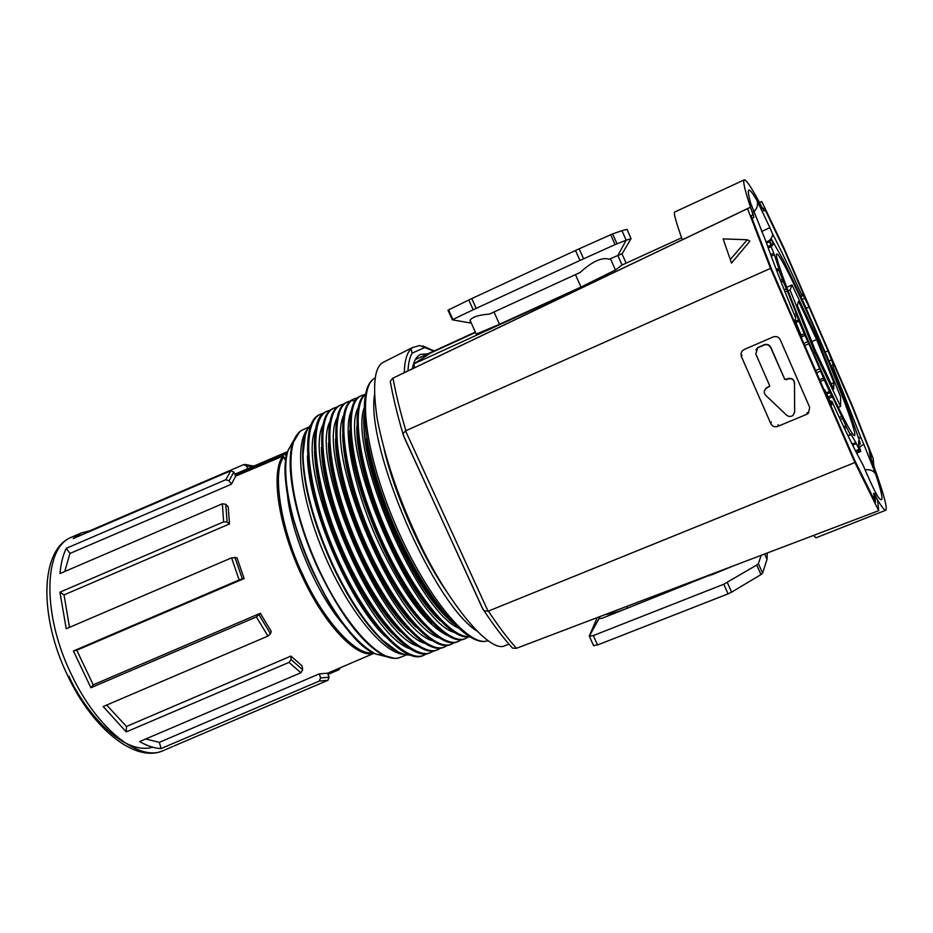 <?xml version="1.0" encoding="UTF-8"?>
<svg xmlns="http://www.w3.org/2000/svg" width="933" height="933" viewBox="0 0 933 933"><rect width="100%" height="100%" fill="white"/><g stroke="black" fill="none" stroke-linecap="round" stroke-linejoin="round"><path stroke-width="1.4" d="M414.59 367.789L413.879 363.823L430.521 353.024L475.538 332.44M681.591 237.798L622.054 265.03L617.844 255.502L621.984 253.788L626.125 263.164M476.285 334.107L499.505 324.287L493.965 311.984L489.568 314.071C478.314 314.957 471.83 317.092 470.127 320.462L476.063 333.617M499.505 324.287L580.979 287.084L615.43 269.987L622.054 265.03M605.54 614.462C610.135 614.089 616.76 612.27 625.413 609.004L721.99 570.226M813.483 535.46L816.013 537.805L885.79 510.223C884.391 510.806 880.367 505.15 873.743 493.265L874.419 500.263L873.789 499.423L855.083 461.473L824.644 391.417L824.76 389.772L831.641 404.875L831.816 401.225C845.076 430.195 855.491 451.502 863.083 465.147L862.244 463.631M761.176 555.333L758.389 563.649L756.721 565.036L723.798 584.233L593.295 635.583L589.259 636.131L597.237 617.611M732.498 566.238L711.343 574.985M625.413 609.004L602.391 618.124L598.928 618.789L599.802 616.643M631.128 238.591L626.183 240.224L621.961 230.673L627.046 229.343L631.035 238.65M615.069 244.621L583.591 258.803L579.16 248.819L610.707 234.743L615.069 244.621L626.183 240.224L617.833 255.502L610.427 258.698L615.43 269.987M622.124 253.788L631.011 238.65M470.127 320.462L470.407 323.005L452.26 319.774L452.902 319.459L448.575 309.896L468.809 299.983L473.206 309.744L476.192 308.356L471.783 298.572L575.509 250.476L579.953 260.47L583.591 258.803M493.965 311.984L580.128 272.471C592.292 261.415 602.007 256.995 609.272 259.211L610.404 258.709M579.953 260.47L476.192 308.356M473.206 309.744L452.902 319.459M448.575 309.896L447.957 310.211L452.307 319.774M489.568 314.071L492.134 312.893M610.03 258.873L609.272 259.211M580.128 272.471L577.375 273.731M682.303 239.769C675.924 221.867 673.381 212.619 674.676 212.036L744.277 179.859C746.575 179.649 753.118 190.029 763.894 210.998L765.317 210.1L766.075 211.406L783.51 248.003L808.736 306.234L802.707 294.187L802.205 295.889C790.636 270.313 780.711 249.554 772.442 233.635C773.002 235.769 771.848 238.16 768.979 240.772M794.624 412.514L794.531 382.798C793.855 379.136 791.662 377.748 787.942 378.635L786.099 379.428L784.548 378.821L770.798 347.298C769.293 344.662 767.078 343.81 764.115 344.755L757.689 347.659L755.928 349.852M769.678 386.087L766.156 388.07L764.57 390.426M751.951 218.264L753.946 217.366L752.068 218.567L752.581 220.351L770.658 267.153L801.494 338.131L801.774 336.86L795.009 320.416L795.662 317.978M858.127 437.041L861.194 438.312L833.204 367.427L833.309 364.838L827.711 350.015L852.68 407.628L868.985 448.843L870.151 456.085C882.56 489.662 887.773 507.704 885.79 510.223M727.343 582.53L731.624 592.163L760.943 574.588L762.599 573.177L767.019 559.299L764.687 554.004M593.295 635.583L597.552 644.971L728.078 593.878L723.798 584.233M767.019 559.299L767.276 553.024M753.946 217.366C745.584 193.294 742.365 180.792 744.277 179.859M617.016 243.77L612.654 233.903L621.961 230.673M769.352 386.484L769.585 385.492L755.823 354.004L757.561 347.951L763.999 345.047C766.949 344.102 769.177 344.953 770.681 347.601L784.548 378.821M786.099 379.428L784.455 379.171M786.006 379.766L787.86 378.985C791.581 378.098 793.773 379.486 794.461 383.148L794.671 411.861L793.085 415.337L791.802 416.141L789.318 416.491L786.997 415.558L765.678 395.335C763.707 392.945 763.824 390.647 766.04 388.431L769.084 386.647M772.442 233.635L769.842 227.64L761.631 231.536L769.865 227.629L756.943 200.408C748.208 185.632 746.132 186.6 750.692 203.289L765.655 240.726C772.617 260.645 782.635 286.419 795.697 318.06M859.433 447.245L863.725 444.085L875.784 474.442C883.143 496.694 883.971 504.275 878.268 497.196C875.994 493.849 871.865 485.347 865.882 471.678L865.801 471.398M824.76 389.772L824.072 389.982M731.624 592.163L728.078 593.878M597.552 644.971L593.493 645.484M471.783 298.572L468.809 299.983M579.16 248.819L575.509 250.476M612.654 233.903L610.707 234.743M800.736 297.021L802.205 295.889M808.538 307.097L806.264 308.345M825.192 351.963L827.629 351.135M765.993 241.682L765.655 240.726M833.204 367.427L831.968 368.383M829.647 401.003L831.816 401.225M405.528 430.836L770.53 268.389L854.885 462.535L488.052 611.22L405.528 430.836L402.986 433.787L404.071 437.122L439.268 513.756M412.339 368.768C413.751 361.059 416.515 356.254 420.631 354.377L427.874 353.817M384.163 361.829L383.556 362.144C374.343 366.459 372.255 385.527 377.294 419.325C384.618 456.26 397.12 493.954 414.8 532.405C443.455 597.726 489.918 655.421 505.406 645.449L506.048 645.216M404.269 372.664C404.607 360.826 406.893 352.872 411.126 348.802L412.619 347.519L419.698 345.537L433.787 351.123M411.126 348.802L412.083 353.187L425.168 347.344M773.142 336.953L744.149 349.513L742.073 351.088L740.942 353.91L741.35 356.406L770.821 423.664C772.372 426.428 774.705 427.326 777.795 426.381L806.847 414.264L808.386 413.296L809.716 407.406L780.198 339.635C778.623 336.848 776.268 335.95 773.142 336.953M447.257 531.215L482.046 607.488L484.11 610.823L488.052 611.22M510.864 646.301L512.52 648.132L516.439 648.295L878.699 510.678L854.885 462.535M770.53 268.389L747.531 208.677L750.284 207.289L753.386 214.427L751.053 215.826L771.521 269.031L854.255 459.444L875.481 502.316L874.629 493.697L877.638 500.624L878.699 510.678M747.531 208.677L392.653 378.273L390.274 381.305L390.437 382.927M731.519 263.094L723.11 238.883L747.228 239.758L749.934 241.111L731.519 263.094L723.11 238.883M423.232 363.578L750.284 207.289M413.284 368.313L414.567 367.719L413.284 368.325M747.228 239.758L730.632 259.106M873.871 466.278L873.183 458.546L852.4 405.995L784 248.12L761.771 201.505L759.52 202.636M869.918 453.636L870.629 453.356L871.282 459.981L873.988 466.232M759.672 202.566L762.459 208.969L764.232 207.896L784.163 249.624L852.004 406.17L870.629 453.356M759.497 202.589L761.771 201.505M814.439 355.17C791.639 302.84 773.515 253.729 776.734 254.009C778.938 252.143 797.983 290.711 817.238 335.239C838.825 384.863 857.789 435.373 854.511 435.571C852.552 437.39 834.51 401.505 814.439 355.17M783.813 260.96L803.849 303.015L830.871 365.316L849.636 412.561L858.931 439.116L860.343 443.956L858.978 444.271M860.296 443.98L858.966 444.516M856.646 453.076L860.832 451.374L859.631 450.312L855.993 451.794M847.98 435.676L850.336 434.708L846.616 427.466L844.458 428.364M826.125 392.91L829.472 391.51L824.201 379.871L820.387 381.48M815.617 370.506L819.71 368.768L823.477 378.122L819.629 379.743M801.739 336.755L804.922 335.39L808.853 343.776L804.759 345.525M768.221 247.945L771.159 246.627L769.818 241.635L772.209 245.752L772.536 244.306L773.2 244.516L771.673 239.559L783.802 260.96M771.159 246.627L774.355 254.791L771.229 256.19M776.244 269.45L778.845 268.284L774.355 254.791M778.845 268.284L778.787 269.614L776.664 270.558M781.166 282.104L783.114 281.253L778.787 269.614M783.114 281.253L787.312 291.026L785.085 291.994M794.251 314.549L796.304 313.663L787.312 291.026M796.304 313.663L798.485 319.926L795.231 321.337M804.922 335.39L798.485 319.926M819.71 368.768L808.853 343.776M824.201 379.871L823.477 378.122M826.591 393.983L830.008 392.548L829.472 391.51M830.008 392.548L832.434 396.875L828.562 398.496M839.292 417.413L841.741 416.398L832.434 396.875M841.741 416.398L845.904 425.88L843.712 426.778M846.616 427.466L845.904 425.88M852.086 444.026L855.818 442.499L850.756 433.973L850.336 434.708M855.818 442.499L859.118 449.321L855.479 450.802M859.631 450.312L859.118 449.321M860.168 443.781L858.535 441.099L858.78 445.193L860.832 451.374M801.015 335.11L804.176 333.746M798.986 321.267L795.709 322.69M780.478 280.378L782.39 279.527M778.903 270.15L776.862 271.048M767.754 246.662L770.681 245.344M769.818 241.635L766.506 243.128M766.121 242.067L771.673 239.559M840.621 396.922L816.9 337.676L792.059 284.95L790.053 289.965L814.847 352.231L840.586 406.415L840.621 396.922M838.266 407.383L840.586 406.415M813.424 352.837L814.847 352.231M788.047 290.851L790.053 289.965M786.717 287.317L792.059 284.95M816.632 339.554L798.578 301.277L797.318 305.359L815.15 350.073L833.67 389.119L833.904 382.705L816.632 339.554L811.792 341.63M831.175 383.848L833.904 382.705M366.704 438.347C374.145 498.35 422.474 598.228 455.934 624.189M364.022 414.59C359.485 465.031 413.89 592.035 453.531 623.547M364.01 422.171C361.817 471.678 410.683 585.761 448.038 618.322M363.928 408.584C349.082 451.315 416.643 609.039 457.823 627.757M365.293 394.531C350.645 407.01 359.1 468.226 386.542 531.169C413.832 594.181 451.969 640.283 470.255 636.329M365.398 394.041C349.467 404.386 356.873 465.357 384.454 529.489C411.85 593.703 450.884 641.123 469.357 636.738M356.884 426.311C354.972 476.005 402.834 587.732 440.119 620.632M358.05 407.954C337.454 446.475 412.129 620.783 454.219 632.446M364.675 394.601L361.316 395.639C343.157 403.126 349.63 465.952 378.436 532.673C407.033 599.487 447.945 646.931 465.672 638.475L468.459 636.866M361.584 395.51L360.243 396.128C342.049 403.627 348.487 466.465 377.282 533.163C405.878 599.966 446.814 647.385 464.576 638.918L465.672 638.475M349.77 430.463C348.161 480.308 395.009 589.691 432.212 622.917M350.948 411.441C342.388 432.294 354.213 490.723 379.393 544.615C403.429 594.379 425.891 624.574 446.802 635.186M357.817 397.703L354.458 398.764C334.481 405.563 343.286 477.276 375.871 546.598C404.071 608.433 442.055 649.811 458.686 641.286L461.473 639.688M354.738 398.624L353.385 399.242C333.373 406.077 342.143 477.789 374.728 547.088C402.916 608.911 440.936 650.254 457.59 641.717L458.686 641.286M342.668 434.626C343.577 465.427 353.91 502.899 373.655 547.053C390.134 581.994 407.01 608.036 424.293 625.18M343.857 414.917C323.459 454.581 396.595 625.32 439.385 637.915M350.971 400.805L347.624 401.866C329.011 409.564 334.994 472.436 363.718 538.971C392.233 605.599 433.53 652.727 451.724 644.085L454.511 642.51M347.904 401.738L346.551 402.356C327.903 410.065 333.851 472.949 362.575 539.461C391.09 606.077 432.399 653.17 450.627 644.528L451.724 644.085M335.588 438.813C334.574 488.869 379.451 593.621 416.386 627.419M336.79 418.404C316.485 458.616 388.874 627.594 431.991 640.633M344.137 403.907L340.802 404.98C321.967 412.783 327.705 475.678 356.394 542.108C384.874 608.643 426.346 655.607 444.773 646.884L447.56 645.321M341.093 404.84L339.74 405.458C320.87 413.272 326.562 476.18 355.251 542.598C383.72 609.121 425.226 656.062 443.688 647.315L444.773 646.884M328.533 443.012C327.821 493.125 371.707 595.581 408.479 629.635M329.734 421.879C309.534 462.628 381.165 629.857 424.608 643.35M337.326 406.986L334.002 408.071C314.934 415.978 320.427 478.897 349.094 545.245C377.527 611.686 419.185 658.488 437.834 649.671L440.621 648.12M334.294 407.931L332.941 408.549C313.838 416.48 319.296 479.399 347.951 545.735C376.372 612.165 418.066 658.931 436.761 650.103L437.834 649.671M321.5 447.222C321.08 497.371 363.987 597.528 400.572 631.816M322.69 425.355C302.595 466.628 373.492 632.119 417.226 646.044M330.539 410.065L327.215 411.161C307.925 419.174 313.185 482.104 341.805 548.359C370.191 614.719 412.036 661.357 430.929 652.447L433.705 650.907M327.506 411.021L326.153 411.64C305.184 418.917 312.905 490.7 345.443 559.567C373.562 621.005 412.316 661.754 429.845 652.878L430.929 652.447M314.479 451.455C315.809 482.023 325.815 518.037 344.475 559.485C359.835 592 375.894 616.83 392.665 633.985M315.657 428.83C295.679 470.605 365.841 634.37 409.867 648.738M323.763 413.144L320.451 414.24C300.939 422.357 305.954 485.312 334.527 551.473C362.89 617.739 404.922 664.214 424.025 655.223L426.813 653.695M320.742 414.1L319.389 414.719C299.843 422.847 304.823 485.813 333.396 551.963C361.747 618.206 403.802 664.658 422.952 655.654L424.025 655.223M307.47 455.701C307.657 505.791 348.627 601.435 384.758 636.119M310.969 424.573C305.581 430.218 302.933 440.703 303.05 456.027C304.053 486.664 313.943 522.83 332.708 564.5C348.196 597.213 364.453 622.078 381.48 639.105C392.49 649.753 401.901 655.071 409.715 655.071M364.22 395.009L361.339 395.662M357.362 398.111L354.213 398.881M355.1 400.735L351.578 400.724M350.505 401.202L347.647 401.89M343.682 404.292L340.825 404.992M336.871 407.371L334.026 408.094M330.072 410.45L327.238 411.173M323.296 413.517L320.462 414.252M173.958 745.992L327.938 680.297L319.226 681.09L161.082 748.558C154.47 748.301 147.321 745.98 139.658 741.572L300.881 672.751L289.008 662.395L126.235 731.915L103.19 706.538L267.969 636.073L256.377 616.935L90.898 687.749L73.427 650.977L239.151 579.953L231.559 557.852L66.231 628.76L59.922 592.175L223.64 521.862L222.346 503.785L59.992 573.55C60.855 563.497 62.954 555.088 66.313 548.301L225.763 479.737L230.778 470.768L73.182 538.551L81.579 532.871L89.393 530.959L243.711 464.587L246.557 465.882L252.551 466.628M339.962 667.888L338.737 669.824L327.996 674.407M235.256 475.095L287.329 453.275M247.665 468.716L246.557 465.882M230.778 470.768L233.845 472.086L235.722 476.098L282.967 456.097L285.218 459.771L286.408 458.126M225.763 479.737L229.075 480.763L233.845 472.086M66.313 548.301L69.963 553.444L231.349 484.262L229.075 480.763M69.963 553.444L64.727 571.509M222.346 503.785L225.786 504.321L228.223 506.946L229.483 523.961L227.081 522.025L225.786 504.321M223.64 521.862L227.081 522.025M59.922 592.175L64.039 594.881L229.483 523.961M64.039 594.881L69.497 627.361M231.559 557.852L236.97 557.782L244.131 578.542L242.3 578.857L234.859 557.234M239.151 579.953L242.3 578.857M73.427 650.977L76.786 650.231L244.131 578.542M76.786 650.231L93.23 684.834L90.898 687.749M256.377 616.935L260.295 613.284L93.23 684.834M267.969 636.073L270.488 633.787L259.152 615.045M260.295 613.284L271.176 631.279L270.488 633.787M106.665 705.045L126.468 726.469L126.235 731.915M289.008 662.395L291.049 659.573L290.909 656.074L126.468 726.469M300.881 672.751L302.654 669.742L291.049 659.573M290.909 656.074L302.07 665.882L302.654 669.742M145.735 738.983L159.345 742.33L161.082 748.558M319.226 681.09L320.579 677.964L319.319 673.859L159.345 742.33M327.938 680.297L329.104 677.23L320.579 677.964M319.319 673.859L327.53 673.194L329.104 677.23M339.449 669.323L331.273 671.608M235.722 476.098L231.349 484.262M327.53 673.218L374.145 653.24M284.565 458.243L286.536 457.31M283.9 456.82L285.218 459.771M612.433 273.171L413.879 363.823M709.103 575.125L709.418 575.813M627.314 608.316L626.498 606.497M575.416 274.582L580.979 287.084M758.389 563.649L762.599 573.177M760.943 574.588L756.721 565.036M863.736 444.178L861.194 438.312M863.083 465.147L865.871 471.573M801.948 299.493L804.712 298.268M831.431 359.916L829.052 360.954M751.403 205.587L750.692 203.289M753.654 211.884C757.281 208.491 758.377 204.665 756.943 200.408M865.101 469.789C870.151 469.182 873.72 470.733 875.784 474.442M876.577 494.432L878.268 497.196M830.976 365.608L833.309 364.838M404.071 437.122L403.826 436.306M407.966 370.879C408.386 363.089 409.762 357.199 412.083 353.187M488.425 611.103C498.234 625.985 507.564 638.394 516.439 648.295M393.003 378.11C395.872 394.041 400.164 411.546 405.878 430.638M777.795 426.381L778.215 424.643M807.068 412.666L806.847 414.264M741.35 356.406L742.015 355.123M771.288 421.938L770.821 423.664M482.466 608.129L482.046 607.488M392.653 378.273L414.555 367.695M820.655 371.031L816.585 372.757M766.296 242.557L771.801 240.084M779.067 269.124L776.548 270.243M770.658 254.639L773.795 253.24M796.992 315.482L794.998 316.357M784.21 289.801L786.402 288.833M803.814 343.356L807.885 341.606M842.651 418.392L840.225 419.395M827.909 397.003L831.7 395.417M856.424 443.653L852.657 445.193M771.556 244.668L773.107 243.98M305.289 435.349L302.689 457.1C303.68 487.504 313.476 523.355 332.078 564.663C347.426 597.085 363.555 621.74 380.442 638.627L397.994 651.747M404.479 654.348C384.431 654.511 348.697 611.57 324.614 555.123C300.368 498.747 293.93 443.257 307.89 428.853M413.202 612.958L413.132 612.2M309.021 426.999L302.654 429.891C283.62 438.137 287.877 497.977 314.818 560.185C341.536 622.498 381.795 666.01 400.584 657.24C395.86 659.141 390.227 658.523 383.661 655.398L394.379 658.313M412.666 612.305L412.596 611.512M344.499 452.528L343.974 451.934M402.45 598.508L402.17 596.898M347.881 470.162L346.913 468.856M346.318 627.722C318.118 598.321 288.868 530.026 287.037 489.335M374.46 395.219C366.109 448.341 433.6 603.721 476.67 630.836M375.183 377.958C356.931 386.589 364.838 453.846 395.79 525.512C426.544 597.26 469.626 648.552 488.157 640.609C467.468 648.936 424.772 597.365 394.111 526.142C363.497 454.884 355.17 387.825 375.183 377.947M294.058 439.758L288.262 449.928C280.518 472.11 290.664 524.556 313.08 572.104C334.201 615.512 355.065 642.814 375.684 654.021L387.055 656.832M318.794 570.145C340.778 615.36 362.401 643.782 383.661 655.398L375.684 654.021C332.614 638.195 269.999 492.018 288.262 449.928L292.764 443.21C284.833 466.068 295.469 520.626 318.794 570.145M446.266 591.079C421.284 555.31 393.691 491.644 384.093 449.135M299.61 431.944L292.764 443.21C294.945 436.527 298.245 432.096 302.642 429.903L303.097 429.681M293.428 441.309L288.903 448.96M285.766 473.567C283.177 511.576 324.194 611.092 356.861 639.513M376.827 654.22L386.052 656.214M348.639 476.471L349.805 478.093M397.761 590.029L398.123 592M357.584 506.992L360.301 511.972M380.477 559.054L382.203 564.465M372.617 652.389C357.327 657.31 322.876 619.92 303.085 575.276C280.67 529.792 271.69 470.034 283.935 457.03M374.098 653.217C357.596 659.363 324.801 625.658 301.919 575.883C278.326 526.107 270.453 471.69 282.967 456.097M72.004 536.988L70.675 537.595C43.419 548.464 42.148 615.337 71.736 675.177C97.359 729.501 139.95 762.401 163.462 750.494L162.692 750.82C135.238 762.867 93.043 729.174 68.074 676.46C38.883 617.261 39.804 549.957 71.235 537.326L81.159 533.058M285.16 453.566L287.761 451.63M68.937 676.262C81.661 705.616 120.474 756.43 152.755 747.228M284.938 453.66L286.559 457.147M287.049 454.523L286.711 453.8M475.375 332.101L415.372 359.543M598.928 618.789L589.236 636.306M593.703 645.869L589.458 636.493M505.406 645.449L508.986 644.167M434.137 350.96L422.404 345.781M403.103 434.731L483.259 609.855M390.274 381.305C393.085 397.295 397.318 414.788 402.986 433.787M484.11 610.823C493.954 625.705 503.423 638.137 512.52 648.132M808.584 411.721L808.386 413.296M383.556 362.144L411.838 347.881M772.536 244.306L771.591 244.726M850.499 434.895L848.085 435.886M860.331 443.991L858.966 444.551M306.327 432.247C303.715 437.694 302.502 445.974 302.689 457.1L303.05 456.027M381.48 639.105L380.442 638.627C388.373 646.429 395.207 651.269 400.957 653.135M406.601 654.814L400.584 657.24M287.772 451.525L234.848 474.221M172.628 746.587L163.462 750.494M340.195 667.783L339.904 668.425M253.776 466.103L244.796 464.436"/></g></svg>
